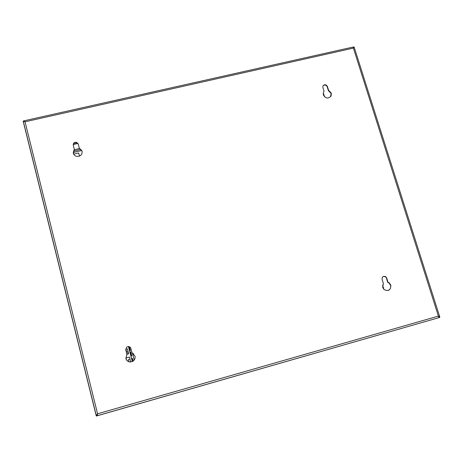 <?xml version="1.0" encoding="UTF-8"?>
<svg xmlns="http://www.w3.org/2000/svg" width="463" height="463" viewBox="0 0 463 463"><rect width="100%" height="100%" fill="white"/><g stroke="black" fill="none" stroke-linecap="round" stroke-linejoin="round"><path stroke-width="0.69" d="M73.247 152.489L81.812 150.492M74.311 149.3L73.287 153.195C73.785 154.85 74.902 155.909 76.644 156.372C80.481 156.529 82.298 154.787 82.096 151.146L79.3 148.143L78.247 144.068L76.517 142.32C74.265 142.112 73.183 143.079 73.264 145.22L74.398 149.566L73.42 153.623M324.077 91.309L323.4 92.461L323.353 94.956C325.767 98.694 328.365 98.989 331.149 95.847L331.3 93.104L328.58 90.268L327.393 86.436C325.911 84.26 324.418 84.15 322.908 86.112L322.89 87.478L324.077 91.309L323.683 91.859M330.698 96.599L331.08 93.422L328.36 90.586L328.58 90.268M125.722 349.368L127.412 348.905L128.673 353.807L126.931 354.288L125.901 358.57C127.73 362.28 130.363 362.928 133.795 360.521C134.947 359.224 135.341 357.737 134.964 356.059L132.048 352.875L130.907 348.471C129.947 346.446 128.5 346.035 126.573 347.238L125.78 349.883L126.937 354.305L125.924 358.576C126.509 360.474 127.771 361.609 129.721 361.973M383.376 283.449L382.687 287.425L384.111 289.606C388.602 291.551 390.841 290.07 390.83 285.167L389.175 282.818L387.988 282.175L386.709 278.049L385.725 276.683C383.248 275.792 382.039 276.671 382.102 279.322L383.376 283.449M388.006 290.556C390.234 289.537 391.073 287.778 390.529 285.266L388.874 282.916L387.693 282.274L387.988 282.175M386.709 278.049L385.436 276.793L383.341 276.411M386.414 278.153L387.693 282.274M133.691 353.882L132.048 352.875M126.937 354.305L125.78 349.883M130.392 347.453C129.2 346.324 127.933 346.26 126.596 347.262L125.803 349.901M327.393 86.436L327.179 86.766C326.074 84.845 324.69 84.532 323.024 85.829M327.179 86.766L328.36 90.586M82.096 151.152L79.381 148.409M74.398 149.566L73.264 145.22M78.264 144.12L76.598 142.592C74.352 142.384 73.27 143.351 73.351 145.492M97.218 415.78L96.292 416.046L96.281 415.56L97.56 413.789L97.334 415.693L97.554 413.876M97.265 415.768L439.04 317.63L438.38 316.107L97.56 413.789L25.048 121.798L23.15 121.132L24.128 120.797L25.048 121.798L353.396 48.106L353.35 47.376L353.217 47.018L24.209 120.779M353.292 47.11L354.126 47.018L353.396 48.106L438.38 316.107L439.85 317.196L439.022 317.687M23.208 121.242L23.353 121.537M24.608 121.665L24.041 120.936M97.271 414.616L97.554 413.939M353.344 47.336L353.391 47.706M77.871 143.432L73.322 144.485M77.668 143.212L73.391 144.201M323.296 92.797L324.546 96.848M382.594 285.086L383.937 289.45M128.482 359.531L128.818 360.845L128.303 361.534L128.83 360.845L128.482 359.531L130.034 359.103L128.494 359.537M132.435 358.437L131.596 358.669L132.435 358.443L133.124 361.111M130.745 351.88L129.906 352.111L130.751 351.892L131.758 355.821L130.919 356.053M128.344 352.54L126.798 352.968L127.122 354.236L126.798 352.968L128.349 352.551M126.451 351.579L125.878 349.345L126.445 351.579L127.991 351.157M129.096 346.637L128.54 346.793M129.547 350.722L130.387 350.491L129.426 346.746M132.372 353.014L134.183 360.052L132.377 353.014M128.54 346.804L129.125 346.642L130.132 350.56L129.136 346.648M79.486 156.129L78.675 153.004L73.669 154.173M125.832 358.096L129.513 357.077M125.728 349.386L127.412 348.923M128.465 346.544L132.331 361.574L128.477 346.55M130.722 362.002L129.507 357.066L125.832 358.084M126.567 347.285L126.92 347.001M79.48 156.135L78.675 153.004M132.401 361.545L131.66 358.657M130.983 356.035L129.97 352.106M129.611 350.705L128.604 346.787M132.898 361.267L132.186 358.512L132.887 361.273M131.515 355.891L130.502 351.961M74.248 149.734L79.595 148.496M73.455 151.141L80.979 149.393M23.167 121.202L96.252 415.872M130.491 351.961L131.504 355.891M132.43 361.528L131.689 358.651M131.017 356.024L130.005 352.094M129.646 350.699L128.639 346.775M330.929 96.165L331.149 95.847M385.436 276.793L385.725 276.683M388.874 282.916L389.175 282.818M23.295 121.3L96.281 415.56M97.334 415.693L439.04 317.63M439.74 316.848L354.172 47.174M97.467 414.194L97.155 415.276M438.814 316.258L438.461 316.229M24.776 121.717L24.25 121.248"/></g></svg>
